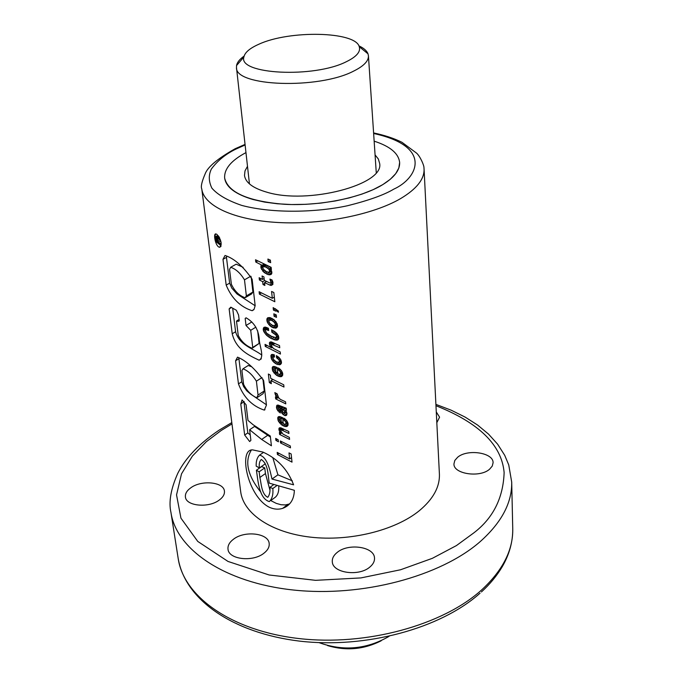 <?xml version="1.0" encoding="UTF-8"?>
<svg xmlns="http://www.w3.org/2000/svg" width="683" height="683" viewBox="0 0 683 683"><rect width="100%" height="100%" fill="white"/><g stroke="black" fill="none" stroke-linecap="round" stroke-linejoin="round"><path stroke-width="1.02" d="M374.147 141.168C390.121 146.307 398.616 153.41 399.64 162.486L398.821 168.035L395.696 173.678L390.317 179.262L382.779 184.632L373.242 189.626L361.947 194.1L349.209 197.916L335.387 200.947L320.873 203.099L306.104 204.311L291.521 204.541L277.546 203.79L264.594 202.091L253.026 199.496C235.439 194.296 225.988 187.159 224.656 178.101C224.058 168.991 231.161 160.488 245.965 152.608C231.161 160.488 224.058 168.991 224.656 178.101C228.122 192.529 248.031 201.263 284.367 204.285C318.645 206.181 358.754 198.377 380.755 185.819C393.673 178.272 399.973 170.494 399.64 162.486C398.616 153.41 390.121 146.307 374.147 141.168M247.494 166.302L245.001 170.904L244.497 175.488C245.53 182.609 252.966 188.175 266.805 192.179C307.854 204.857 384.435 184.649 379.646 163.425L378.339 159.002L375.069 154.913M358.882 45.846C363.8 48.117 366.839 50.773 368 53.82L368.436 55.818C368.649 61.026 363.697 66.14 353.589 71.134C318.509 89.533 234.961 86.476 236.48 67.591L236.549 65.551C237.155 62.349 239.682 59.19 244.113 56.083M319.021 642.626C343.327 651.428 366.66 649.345 389.02 636.377M346.435 61.666C314.001 78.366 237.718 74.379 243.899 56.988C244.838 52.471 249.816 48.228 258.823 44.25C289.259 30.026 355.391 31.298 359.258 46.692C360.829 51.72 356.56 56.706 346.435 61.666M327.55 645.589C346.05 651.104 363.919 649.507 381.157 640.808M216.989 234.431L216.144 233.996C213.028 232.664 215.154 244.651 218.551 246.87L219.465 247.314C222.257 244.565 221.437 240.271 216.989 234.431M215.896 233.962C214.462 235.78 214.513 238.282 216.033 241.466M216.178 241.739L221.121 245.854M262.887 452.069L252.642 449.884C238.119 448.893 247.442 496.541 269.401 507.298C273.994 509.356 278.399 509.706 282.625 508.374C290.173 505.591 294.091 499.563 294.356 490.3L269.239 483.137C267.975 476.153 268.607 464.38 261.282 459.497C259.497 461.256 258.866 464.073 259.395 467.932L256.185 466.13C255.988 461.196 257.098 457.542 259.523 455.16C267.625 456.842 270.263 471.765 271.996 479.048L293.596 484.819C287.705 469.503 277.469 458.583 262.887 452.069M251.276 450.157C244.42 461.58 247.622 475.599 260.889 492.212M270.758 500.579L276.291 503.388L281.02 504.728L285.443 504.942L289.549 503.934M369.904 567.001C373.166 564.26 374.702 561.289 374.506 558.079C374.395 546.682 348.262 542.874 337.129 552.479C333.68 555.27 332.066 558.352 332.305 561.716C332.416 572.994 358.942 576.828 369.904 567.001M219.106 500.178C222.982 497.361 224.75 494.355 224.425 491.154C223.853 481.993 201.724 479.773 190.941 487.696C186.894 490.556 185.05 493.647 185.417 496.976C185.989 506.069 208.46 508.263 219.106 500.178M489.583 469.212L492.238 466.113L493.083 462.758C493.57 452.616 467.462 448.68 457.627 457.269L454.81 460.462L453.939 463.962C453.418 474.002 479.884 477.998 489.583 469.212M263.92 553.221C267.753 550.225 269.512 547.015 269.187 543.574C268.658 533.167 244.727 530.332 233.492 539.211C229.471 542.251 227.635 545.563 228.002 549.158C228.54 559.471 252.847 562.297 263.92 553.221M436.821 422.692L439.579 417.159L436.275 411.934M288.994 452.897L289.652 458.959L277.187 452.377L277.426 454.502L292.017 462.135L291.137 453.93L288.994 452.897M278.416 441.781L278.194 439.801L275.693 438.409L275.915 440.39L278.416 441.781M290.488 447.843L290.284 445.931L280.337 440.97L280.551 442.951L290.488 447.843M279.723 431.784L281.072 433.364L279.398 432.518L279.612 434.456L289.583 439.408L289.37 437.41L283.018 434.115L280.704 430.862L281.114 430.034L282.438 430.392L288.943 433.483L288.73 431.46L280.713 427.754L279.031 428.232L278.912 429.487L279.723 431.784L280.781 431.058M278.579 421.471L281.9 425.057L284.598 426.397L287.014 426.474L288.038 425.193L288.021 423.332L286.817 420.771L285.033 418.935L283.744 418.107L283.974 420.216L285.545 421.565L286.04 422.948L285.503 424.297L283.283 423.81L282.617 417.672L279.475 416.536L278.34 416.767L277.785 417.561L278.032 420.199L278.579 421.471L279.825 420.617M276.931 409.245L280.295 413.01L280.056 410.893L278.408 408.408L278.681 407.307L279.509 407.469L282.07 413.505L284.376 415.392L286.433 415.418L286.92 413.044L285.272 410.218L286.467 410.329L286.237 408.203L278.109 405.07L276.982 405.267L276.47 407.452L276.931 409.245L278.408 408.255M275.812 395.841L277.844 398.129L275.454 396.917L275.676 398.898L285.776 403.858L285.554 401.809L280.354 399.384L278.638 397.737L277.127 393.801L274.822 392.605L275.812 395.841L277.213 394.919M270.707 378.339L270.357 375.138L268.376 374.036L269.333 382.591L271.313 383.692L270.963 380.593L283.974 387.048L283.735 384.802L270.707 378.339M273.055 371.526L276.436 375.215L279.185 376.538L281.644 376.572L282.685 375.249L282.668 373.311L281.439 370.664L279.62 368.786L278.297 367.932L278.536 370.118L280.141 371.492L280.645 372.927L280.107 374.361L277.853 373.891L277.153 367.497L273.96 366.395L272.799 366.66L272.235 367.48L272.5 370.246L273.055 371.526L274.344 370.698M271.706 359.523L273.96 362.366L276.513 364.124L280.363 364.594L281.387 363.339L281.481 362.033L280.739 359.736L278.946 357.371L276.367 355.612L276.606 357.815L278.895 359.745L279.381 361.375L278.809 362.349L276.171 361.802L273.277 359.224L273.063 356.885L274.498 357.055L274.242 354.767L271.569 354.494L270.903 355.595L271.706 359.523L273.08 358.643M273.661 348.612L271.714 346.383L271.68 344.309L279.757 347.741L279.526 345.581L271.262 341.876L269.529 342.465L269.418 343.805L270.255 346.23L271.655 347.869L265.038 344.369L265.269 346.435L280.44 354.059L280.209 351.933L273.661 348.612M263.817 331.614L266.541 335.268L270.255 338L275.112 340.049L278.143 339.605L278.741 338.648L278.57 336.181L276.786 333.389L274.651 331.545L271.578 329.761L271.843 332.186L276.052 335.131L276.538 336.992L275.616 337.607L271.382 336.258L266.652 333.193L265.209 330.265L265.952 329.565L268.675 330.529L268.428 328.284L265.217 327.072L263.869 327.413L263.203 329.556L263.817 331.614L265.243 330.734M267.727 322.948L269.964 325.791L272.526 327.558L276.419 327.968L277.46 326.687L277.247 324.032L274.19 319.832L270.323 317.689L267.924 317.715L266.865 318.935L267.113 321.616L267.727 322.948L269.111 322.094M278.297 310.953L273.157 307.632L273.422 310.073L275.838 311.149L275.753 310.304L278.433 312.233L278.297 310.953M271.578 291.462L272.312 298.3L259.113 291.718L259.386 294.117L274.831 301.741L273.84 292.512L271.578 291.462M269.657 284.999L271.142 285.46L272.884 284.461L272.167 280.047L269.905 279.091L270.861 282.181L270.596 283.086L269.495 282.847L264.304 280.354L263.928 276.905L262.059 275.983L262.443 279.432L259.139 277.716L259.395 279.979L262.69 281.695L263.006 284.529L264.867 285.443L264.552 282.608L269.657 284.999L273.021 283.018M255.527 259.771L255.775 262.033L262.05 265.243L260.949 265.721L261.034 268.112L263.954 272.338L268.282 274.694L271.006 274.523L271.749 273.618L271.791 271.766L269.973 268.965L271.39 269.58L271.142 267.318L255.527 259.771M261.649 439.442L271.416 445.777L270.297 436.036L253.145 424.758L247.989 420.429L246.093 404.78L242.072 399.931L240.783 404.029L244.659 435.037L249.679 441.551L250.883 440.347L249.628 429.735L261.649 439.442L267.762 435.267L270.417 437.094M235.592 360.786L237.513 357.149C246.008 360.59 254.716 368.419 263.655 380.644L266.447 405.07L264.321 410.116C252.223 406.154 243.6 397.404 238.461 383.88L235.592 360.786L238.922 358.703L238.99 357.935M245.18 318.44L246.076 317.817C253.897 322.231 258.268 329.155 259.199 338.606C259.25 345.769 264.91 357.235 259.122 360.206C248.1 355.092 235.874 348.902 232.22 333.756L229.138 308.912L230.828 307.171L236.344 310.244L238.572 315.008L239.246 320.609L238.683 321.249L236.514 321.258L238.247 335.481C241.517 341.705 246.17 345.965 252.189 348.253L252.719 347.416L250.712 330.307L246.017 325.484L245.18 318.44L246.213 317.817M226.184 285.11L222.982 259.318L225.04 255.476C234.201 258.447 243.233 266.37 252.129 279.227L255.152 305.625L254.11 309.254L252.138 310.714C240.305 306.898 231.648 298.369 226.184 285.11L229.625 283.129L226.466 257.38L222.982 259.318M268.18 261.598L267.907 259.036L270.374 260.129L270.647 262.665L268.18 261.598L270.391 260.325M274.088 316.263L273.823 313.83L276.239 314.897L276.504 317.356L274.088 316.263L276.248 314.94M240.689 491.717C243.31 513.479 271.219 532.646 310.5 537.145C349.722 541.687 394.962 530.503 419.217 510.79C433.193 499.162 439.92 486.894 439.4 473.976L424.066 169.068C424.442 179.117 416.69 188.918 400.793 198.48C373.217 214.71 321.983 224.938 278.101 222.513C234.149 220.131 203.739 205.831 201.775 188.909L240.689 491.717M220.148 243.515L218.227 242.166L218.048 240.689L219.713 239.981L219.542 238.615L217.809 239.383L216.895 237.103L215.862 236.48L216.05 241.628L220.31 244.821L220.148 243.515L221.215 242.935M217.757 241.816L216.332 240.689L216.28 237.863L217.237 238.896L217.757 241.816M265.021 463.151L265.072 463.962L259.395 467.932M272.859 457.798L277.921 474.83L292.324 480.832M277.921 474.83L271.996 479.048M273.516 484.785L269.922 487.363C270.297 491.675 269.58 494.987 267.787 497.301C261.461 494.27 261.316 483.351 259.873 477.477L259.147 471.808L264.731 467.889L265.448 473.541L259.873 477.477M269.939 490.087L265.448 473.541M264.731 467.889L261.606 466.591L256.398 470.228L259.147 471.808M270.801 500.519L275.275 497.275C277.836 495.038 278.997 491.461 278.766 486.544M276.555 485.835L272.833 488.516L269.922 487.363M256.398 470.228C257.943 479.201 258.661 498.428 269.324 501.587C272.184 498.786 273.354 494.432 272.833 488.516M244.138 401.467L240.783 404.029M249.628 429.735L254.554 426.423L267.762 435.267M243.976 401.946L247.818 432.911L244.659 435.037M247.818 432.911L250.234 434.883M256.407 381.165L258.037 395.047L256.765 397.83C251.173 395.244 246.785 390.77 243.609 384.392L241.91 370.528L242.986 368.811C247.886 370.638 252.369 374.762 256.407 381.165L262.033 377.537M262.929 379.082L264.287 390.958L258.037 395.047M247.451 365.986L248.219 365.499L251.771 366.805M266.413 404.763L250.567 394.065L246.759 390.804L243.6 386.552L241.756 381.78L238.461 383.88M241.756 381.78L238.922 358.703M264.287 390.958L262.998 393.758L257.414 397.404M261.811 355.092C252.983 348.287 239.366 345.325 235.584 331.725L232.22 333.756M235.584 331.725L232.707 308.289M231.452 307.546L229.138 308.912M252.471 348.074L259.105 343.438L252.719 347.416M259.105 343.438L257.653 330.777M255.894 327.14L250.712 330.307M251.805 321.975L246.017 325.484M244.488 279.834L246.367 295.901L245.12 297.745C239.187 295.654 234.602 291.146 231.366 284.23L229.556 269.409L230.683 267.292C235.866 269.017 240.459 273.191 244.488 279.834L250.806 276.188M251.156 276.82L252.906 292.059L246.367 295.901M235.328 264.663L236.173 264.184L243.148 267.326M255.143 305.753L237.035 293.989L231.776 288.081L229.625 283.129M226.466 257.38L226.654 256.202M252.906 292.059L251.634 293.912L245.607 297.455M220.831 241.065L218.227 242.166M220.464 240.954L220.302 239.656M220.361 239.631L219.713 239.981M219.806 238.299L217.809 239.383M219.713 238.119L217.766 239.178M219.61 237.915L217.706 238.948M219.508 237.701L217.638 238.717M219.397 237.496L217.57 238.495M219.286 237.291L217.484 238.265M219.166 237.078L217.399 238.043M219.038 236.873L217.296 237.812M218.987 236.788L217.262 237.727M218.884 236.625L217.177 237.556M218.791 236.472L217.083 237.394M218.688 236.327L216.989 237.249M218.594 236.19L216.895 237.103M218.5 236.053L216.793 236.975M218.415 235.934L216.69 236.864M218.406 235.917L216.579 236.753M218.253 235.848L216.468 236.659M218.073 235.789L216.374 236.591M217.92 235.746L216.263 236.523M217.757 235.72L216.169 236.48M217.604 235.703L216.084 236.455M217.459 235.712L215.999 236.446M217.322 235.729L215.922 236.455M217.203 235.763L215.862 236.48M221.309 244.283L220.31 244.821M217.484 239.801L216.332 240.689M217.168 238.734L216.152 239.289M217.074 238.521L216.127 239.033M216.963 238.333L216.11 238.794M216.844 238.188L216.101 238.589M216.733 238.06L216.101 238.401M216.631 237.966L216.118 238.247M257.696 260.932L255.775 262.033M271.245 268.231L269.973 268.965M271.603 273.798L269.691 274.908M271.834 272.628L268.282 274.694M270.528 271.39L271.868 272.244M270.886 271.663L266.703 274.096M267.412 272.013L265.209 273.294M265.747 271.296L263.954 272.338M264.423 270.357L262.87 271.262M264.056 270.033L262.579 270.886M263.134 268.615L261.632 269.486M263.442 266.72L261.034 268.112M265.106 264.62L260.829 267.087M261.546 265.38L260.949 265.721M264.022 264.108L262.05 265.243M268.615 268.982L269.648 270.92L268.974 272.295L266.438 271.68L263.322 269.145L262.818 267.471L263.553 266.592L265.994 267.155L268.615 268.982L271.168 267.505M270.05 269.042L269.093 269.597M269.691 266.694L267.454 267.984M268.043 265.969L265.994 267.155M268.009 265.952L265.943 267.147M266.583 265.303L264.364 266.583M266.139 265.106L263.553 266.592M271.475 270.844L268.974 272.295M271.33 270.434L269.657 271.407M271.134 270.067L269.648 270.92M272.884 284.427L271.142 285.46M272.423 282.019L272.927 282.369M266.541 281.447L264.552 282.608M264.663 283.556L263.006 284.529M264.671 280.534L262.69 281.695M261.307 278.86L259.395 279.979M264.099 278.468L262.443 279.432M272.816 281.78L270.596 283.086M272.637 281.14L270.861 282.181M271.954 279.962L270.613 280.747M271.902 279.936L270.605 280.704M274.335 297.088L272.312 298.3M261.367 292.947L259.386 294.117M276.743 309.698L275.753 310.304M275.599 308.75L273.422 310.073M269.99 323.52L268.658 324.34M269.247 320.31L267.113 321.616M272.013 318.449L269.418 320.045L271.919 320.515L274.395 322.41L275.411 324.382L274.745 325.689L272.269 325.21L269.776 323.307L268.812 321.249L269.418 320.045M270.801 317.885L266.814 320.318M270.775 317.877L266.814 320.293M269.213 317.501L266.865 318.935M267.932 317.715L267.429 318.022M277.238 327.046L275.283 328.25M277.52 325.834L273.9 328.062M276.274 324.749L277.537 325.578M276.615 325.031L272.526 327.558M273.191 325.535L271.185 326.781M271.578 324.792L269.964 325.791M270.272 323.802L268.897 324.647M276.325 322.239L274.916 323.11M275.83 321.522L274.395 322.41M274.848 320.481L273.345 321.403M273.652 319.456L271.919 320.515M273.516 319.362L271.749 320.438M272.346 318.628L270.203 319.934M277.272 324.135L274.745 325.689M277.093 323.699L275.403 324.732M276.965 323.426L275.411 324.382M265.858 332.151L264.577 332.945M267.463 327.823L263.356 330.359M266.635 327.447L263.203 329.556M265.149 327.08L263.288 328.224M268.496 328.89L267.036 329.795M265.909 329.582L268.197 328.164L265.952 329.565M278.408 335.857L275.616 337.607M278.399 335.831L276.538 336.992M278.177 335.387L276.606 336.369M277.46 334.26L276.052 335.131M277.042 333.714L275.642 334.585M276.231 332.843L274.711 333.782M275.087 331.878L273.371 332.954M273.772 330.99L271.843 332.186M278.177 339.553L277.366 340.066M278.673 338.751L276.367 340.202M278.809 337.735L275.112 340.049M277.127 336.659L278.818 337.59M277.699 337.026L273.584 339.605M274.165 337.376L271.825 338.836M272.346 336.693L270.255 338M270.767 335.951L268.854 337.137M269.324 335.157L267.616 336.215M268.043 334.337L266.541 335.268M265.619 334.303L266.968 333.466L265.644 334.311M266.916 345.402L265.269 346.435M272.423 347.382L271.655 347.869M271.629 346.161L270.605 346.802M271.39 345.521L270.255 346.23M273.209 342.687L269.648 344.915M272.056 342.157L269.418 343.805M270.417 341.91L269.529 342.465M274.89 343.489L273.046 344.65M273.823 342.986L271.706 344.317M273.806 342.977L271.68 344.309M273.849 360.061L272.602 360.855M273.046 356.996L271.142 358.199M274.25 354.844L270.878 356.987M272.85 354.357L270.903 355.595M274.378 356.005L273.149 356.791M281.191 360.82L278.809 362.349M280.995 360.342L279.381 361.375M280.892 360.095L279.373 361.076M280.192 358.916L278.895 359.745M279.936 358.532L278.647 359.36M279.057 357.491L277.614 358.413M278.22 356.782L276.606 357.815M281.234 363.587L279.287 364.842M281.456 362.366L277.921 364.637M280.337 361.367L281.481 362.101M280.534 361.538L276.513 364.124M277.042 362.118L275.164 363.322M275.497 361.384L273.96 362.366M274.224 360.419L272.91 361.264M275.147 372.039L273.917 372.833M274.344 369.059L272.5 370.246M275.514 366.797L272.201 368.922M275.445 366.771L272.193 368.863M273.926 366.404L272.235 367.48M282.489 372.807L280.107 374.361M282.327 372.329L280.653 373.422M282.173 371.928L280.645 372.927M281.49 370.749L280.201 371.586M281.43 370.656L280.141 371.492M280.482 369.58L279.065 370.502M280.021 369.153L278.536 370.118M282.557 375.479L280.551 376.785M282.736 374.224L279.185 376.538M281.695 373.319L282.745 373.985M281.814 373.422L277.81 376.017M278.263 374.036L276.436 375.215M277.716 372.662L275.24 374.267M275.445 372.38L274.199 373.183M274.387 368.897L275.548 368.88L275.983 372.918L274.088 369.947L274.387 368.897L276.811 367.334M277.187 367.821L275.548 368.88M277.631 371.851L275.983 372.918M272.73 379.441L270.963 380.593M271.057 381.473L269.333 382.591M277.221 394.953L275.83 395.875M276.743 393.604L275.258 394.578M275.403 392.913L274.916 393.229M277.272 397.839L275.676 398.898M278.57 397.643L277.844 398.129M277.733 396.456L276.726 397.122M278.818 409.715L277.605 410.534M279.825 405.728L276.53 407.939M279.364 405.514L276.47 407.452M277.913 405.096L276.487 406.052M286.433 410.039L285.887 410.406M286.373 409.476L285.272 410.218M286.877 414.658L285.374 415.682M286.997 413.616L284.376 415.392M286.612 412.173L283.069 414.572M283.308 412.669L282.07 413.505M282.625 411.525L281.396 412.361M282.181 410.116L280.841 411.012M282.011 409.493L280.67 410.398M282.933 407.222L280.295 408.997M282.344 406.948L280.124 408.443M281.148 406.376L279.509 407.469M280.517 406.069L278.681 407.307M280.107 411.328L278.988 412.088M279.253 410.15L277.964 411.021M284.401 410.927L284.717 413.206L283.044 412.455L281.524 408.485L284.401 410.927L285.34 410.295M285.537 410.517L284.521 411.2M285.87 408.169L283.539 409.74M284.649 407.956L282.924 409.117M283.206 407.358L281.524 408.485M286.544 411.969L284.717 413.206M286.339 411.507L284.913 412.472M280.585 421.923L279.424 422.717M283.061 421.761L281.456 422.854L279.595 419.951L279.893 418.944L282.113 417.441L278.032 420.199M280.781 416.869L277.742 418.927M280.713 416.852L277.733 418.867M279.279 416.553L277.785 417.561M287.808 422.717L285.503 424.297M287.663 422.299L286.04 423.4M287.509 421.949L286.04 422.948M286.843 420.813L285.605 421.659M286.783 420.719L285.545 421.565M285.827 419.661L284.487 420.574M285.383 419.251L283.974 420.216M288.038 425.193L285.938 426.636M288.098 423.998L284.598 426.397M283.24 425.851L287.159 423.178L288.089 423.776M283.573 423.912L281.9 425.057M283.138 422.47L280.722 424.117M280.875 422.265L279.697 423.059M279.893 418.944L281.029 418.952L281.456 422.854M282.642 417.859L281.029 418.952M281.012 431.665L280.056 432.322M282.258 428.403L279.134 430.538M281.191 427.934L278.912 429.487M279.74 427.746L279.031 428.232M284.051 429.283L282.438 430.392M281.114 430.034L282.975 428.762L281.14 430.042M281.823 432.937L279.612 434.456M281.78 432.877L281.072 433.364M282.07 441.901L280.551 442.951M277.409 439.365L275.915 440.39M291.53 457.627L289.652 458.959M278.971 453.41L277.426 454.502M373.635 133.492C433.193 146.41 417.911 178.272 393.775 189.148C384.213 194.886 368.811 200.409 347.579 205.72C317.612 212.276 273.712 213.873 241.825 205.438C227.652 200.589 217.672 194.826 211.892 188.149C208.614 181.422 208.452 175.027 211.406 168.974C217.74 160.462 226.064 153.76 236.361 148.885L245.112 144.967M231.802 422.589L219.064 430.179C199.334 443.506 185.58 457.875 177.802 473.293C170.818 488.934 168.539 502.014 170.963 512.523C176.291 549.337 224.451 582.684 293.289 590.01C362.016 597.437 440.475 576.418 480.209 541.602C501.621 522.478 512.122 502.654 511.704 482.113L508.741 464.901L504.711 455.305L497.617 444.172L488.516 434.098L477.622 425.065L465.106 417.082L451.139 410.176L435.899 404.379M435.967 405.719C479.014 422.768 501.732 445.051 504.131 472.559C503.217 498.061 493.092 518.184 473.754 532.928L456.415 545.589L432.373 558.318L400.545 569.767L360.923 577.92L315.572 580.337L269.153 574.992L228.02 561.443L197.771 541.431L180.935 518.149L176.538 494.876L181.516 473.857L192.384 456.107L206.283 441.747L221.275 430.435L231.972 423.921M170.963 512.523L178.212 558.651C183.71 596.455 231.196 630.768 298.736 638.528C366.165 646.391 442.977 625.193 481.908 589.685C502.893 570.177 513.164 549.883 512.745 528.796C512.882 541.832 509.347 554.536 502.133 566.907C496.729 575.948 489.822 584.298 481.413 591.956M217.228 238.871L216.178 239.443M236.48 67.591L249.457 183.915M243.899 56.988L236.549 65.551M368.436 55.818L376.256 172.594M359.258 46.692L368 53.82M424.066 169.068L423.955 167.711C424.169 165.67 420.276 156.407 416.562 153.129L401.98 142.303C394.04 138.367 384.58 135.243 373.601 132.929M245.052 144.403L235.131 148.749C217.518 158.669 207.487 167.122 205.045 174.114C201.741 181.909 200.657 186.843 201.775 188.909M287.867 504.515L282.625 508.374M511.704 482.113L512.745 528.796M480.029 593.194C440.706 628.505 365.593 648.944 299.402 641.098C233.484 633.081 185.255 600.237 178.212 558.651M263.561 452.368L259.523 455.16M248.219 365.499L242.986 368.811M264.978 409.68L264.321 410.116M261.324 358.814L259.122 360.206M239.127 320.976L238.683 321.249M239.101 319.439L236.779 320.839M236.173 264.184L230.683 267.284M253.777 309.732L252.138 310.714M220.848 246.554L219.465 247.314"/></g></svg>
